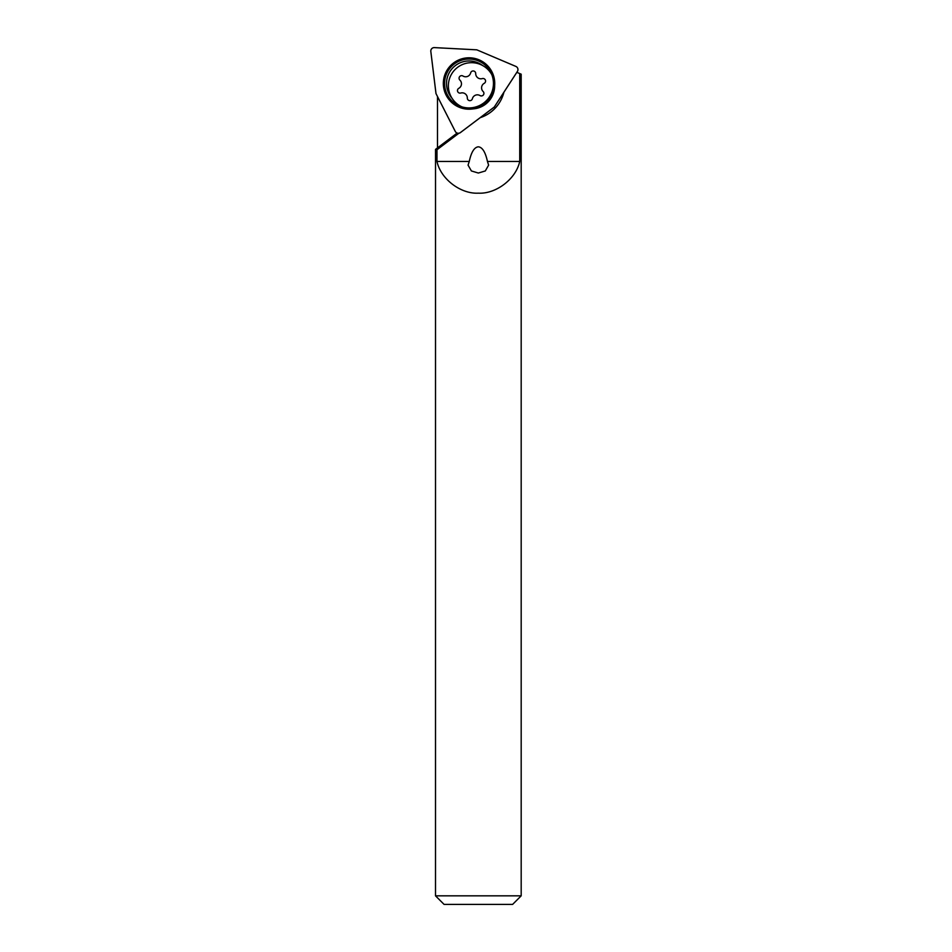 <?xml version="1.0" encoding="UTF-8"?>
<svg xmlns="http://www.w3.org/2000/svg" width="952" height="952" viewBox="0 0 952 952"><rect width="100%" height="100%" fill="white"/><g stroke="black" fill="none" stroke-linecap="round" stroke-linejoin="round"><path stroke-width="1.43" d="M457.495 90.226A2.57 2.57 0 0 1 458.805 88.31A5.141 5.141 0 0 0 459.887 80.099A2.57 2.57 0 0 1 463.005 76.041A5.141 5.141 0 0 0 470.657 72.876A2.57 2.57 0 0 1 475.714 73.554A5.141 5.141 0 0 0 482.283 78.599A2.57 2.57 0 0 1 484.235 83.324A5.141 5.141 0 0 0 483.152 91.535A2.57 2.57 0 0 1 480.046 95.581A5.141 5.141 0 0 0 472.382 98.746A2.57 2.57 0 0 1 467.325 98.08A5.141 5.141 0 0 0 460.756 93.034A2.57 2.57 0 0 1 457.495 90.226M494.457 88.845A23.134 23.134 0 0 0 474.548 62.88A23.134 23.134 0 0 0 448.582 82.776A23.134 23.134 0 0 0 468.491 108.742A23.134 23.134 0 0 0 494.457 88.845M455.282 131.424A3.427 3.427 0 0 0 460.399 132.602L494.302 107.052L517.412 71.448A3.427 3.427 0 0 0 515.877 66.426L476.809 49.837L434.409 47.624A3.427 3.427 0 0 0 430.828 51.456L436.004 93.594L455.282 131.424M486.567 64.7A25.704 25.704 0 0 1 487.84 101.031A25.704 25.704 0 0 1 451.51 102.292A25.704 25.704 0 0 1 450.237 65.962A25.704 25.704 0 0 1 486.567 64.7M478.344 173.038L485.306 170.955L488.626 165.136L487.448 161.459C485.425 152.118 482.39 147.227 478.344 146.81C474.31 147.227 471.276 152.118 469.253 161.459L468.063 165.136L471.395 170.955L478.344 173.038M521.184 895.832L512.616 904.4L444.072 904.4L435.504 895.832L521.184 895.832L521.184 74.185L516.841 72.34M458.876 133.244L436.98 149.738L436.98 161.459C440.657 178.881 460.566 194.137 478.344 193.161C496.135 194.137 516.032 178.881 519.721 161.459L519.721 73.554M436.98 149.738L435.516 149.381L457.15 133.078M435.504 895.832L435.516 149.381M437.48 96.521L437.48 147.893M480.189 117.679A35.986 35.986 0 0 0 503.917 92.237M436.98 161.459L469.253 161.459M487.448 161.459L519.721 161.459M517.4 71.436A3.427 3.427 0 0 0 515.865 66.414L476.785 49.825L434.386 47.6A3.427 3.427 0 0 0 430.816 51.444L435.98 93.57L455.258 131.4A3.427 3.427 0 0 0 460.375 132.578L494.278 107.029L517.4 71.436M485.687 65.605A24.443 24.443 0 0 1 486.888 100.139A24.443 24.443 0 0 1 452.343 101.352A24.443 24.443 0 0 1 451.141 66.807A24.443 24.443 0 0 1 485.687 65.605M482.569 65.486A22.527 22.527 0 0 0 452.022 98.258"/></g></svg>
